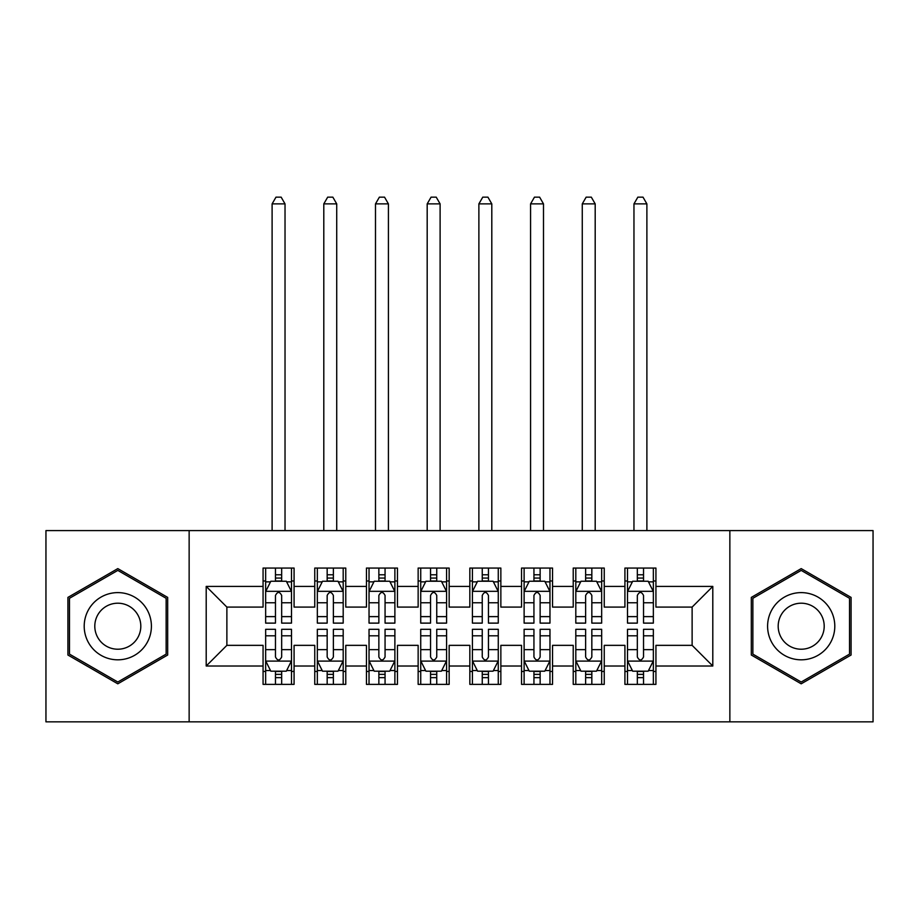 <?xml version="1.0" encoding="UTF-8"?>
<svg xmlns="http://www.w3.org/2000/svg" width="919" height="919" viewBox="0 0 919 919"><rect width="100%" height="100%" fill="white"/><g stroke="black" fill="none" stroke-linecap="round" stroke-linejoin="round"><path stroke-width="1.38" d="M729.858 721.852L873.05 721.852L873.05 530.585L729.858 530.585L729.858 721.852L189.142 721.852L189.142 530.585L45.95 530.585L45.95 721.852L189.142 721.852M729.858 530.585L189.142 530.585M206.201 666.022L206.201 586.414L263.064 586.414L263.064 607.091L226.878 607.091L226.878 645.345L206.201 666.022L263.064 666.022L263.064 684.368L294.08 684.368L294.08 666.022L314.757 666.022L314.757 684.368L345.774 684.368L345.774 666.022L366.451 666.022L366.451 684.368L397.467 684.368L397.467 666.022L418.145 666.022L418.145 684.368L449.161 684.368L449.161 666.022L469.839 666.022L469.839 684.368L500.855 684.368L500.855 666.022L521.533 666.022L521.533 684.368L552.549 684.368L552.549 666.022L573.226 666.022L573.226 684.368L604.242 684.368L604.242 666.022L624.92 666.022L624.92 684.368L655.936 684.368L655.936 645.345L692.122 645.345L692.122 607.091L655.936 607.091L655.936 586.414L712.799 586.414L712.799 666.022L655.936 666.022M655.936 586.414L655.936 568.057L624.92 568.057L624.92 586.414L604.242 586.414L604.242 568.057L573.226 568.057L573.226 586.414L552.549 586.414L552.549 568.057L521.533 568.057L521.533 586.414L500.855 586.414L500.855 568.057L469.839 568.057L469.839 586.414L449.161 586.414L449.161 568.057L418.145 568.057L418.145 586.414L397.467 586.414L397.467 568.057L366.451 568.057L366.451 586.414L345.774 586.414L345.774 568.057L314.757 568.057L314.757 586.414L294.08 586.414L294.08 568.057L263.064 568.057L263.064 586.414M604.242 666.022L604.242 645.345L624.92 645.345L624.92 666.022M712.799 586.414L692.122 607.091M552.549 666.022L552.549 645.345L573.226 645.345L573.226 666.022M624.92 586.414L624.92 607.091L604.242 607.091L604.242 586.414M500.855 666.022L500.855 645.345L521.533 645.345L521.533 666.022M573.226 586.414L573.226 607.091L552.549 607.091L552.549 586.414M449.161 666.022L449.161 645.345L469.839 645.345L469.839 666.022M521.533 586.414L521.533 607.091L500.855 607.091L500.855 586.414M397.467 666.022L397.467 645.345L418.145 645.345L418.145 666.022M469.839 586.414L469.839 607.091L449.161 607.091L449.161 586.414M345.774 666.022L345.774 645.345L366.451 645.345L366.451 666.022M418.145 586.414L418.145 607.091L397.467 607.091L397.467 586.414M294.08 666.022L294.08 645.345L314.757 645.345L314.757 666.022M366.451 586.414L366.451 607.091L345.774 607.091L345.774 586.414M226.878 645.345L263.064 645.345L263.064 666.022M314.757 586.414L314.757 607.091L294.08 607.091L294.08 586.414M624.92 580.98L627.505 580.98M653.352 580.98L655.936 580.98M573.226 580.98L575.811 580.98M601.658 580.98L604.242 580.98M521.533 580.98L524.117 580.98M549.964 580.98L552.549 580.98M469.839 580.98L472.423 580.98M498.27 580.98L500.855 580.98M418.145 580.98L420.73 580.98M446.577 580.98L449.161 580.98M366.451 580.98L369.036 580.98M394.883 580.98L397.467 580.98M314.757 580.98L317.342 580.98M343.189 580.98L345.774 580.98M263.064 580.98L265.648 580.98M291.495 580.98L294.08 580.98M263.064 671.444L265.648 671.444M291.495 671.444L294.08 671.444M314.757 671.444L317.342 671.444M343.189 671.444L345.774 671.444M366.451 671.444L369.036 671.444M394.883 671.444L397.467 671.444M418.145 671.444L420.73 671.444M446.577 671.444L449.161 671.444M469.839 671.444L472.423 671.444M498.27 671.444L500.855 671.444M521.533 671.444L524.117 671.444M549.964 671.444L552.549 671.444M573.226 671.444L575.811 671.444M601.658 671.444L604.242 671.444M624.92 671.444L627.505 671.444M653.352 671.444L655.936 671.444M206.201 586.414L226.878 607.091M692.122 645.345L712.799 666.022M167.683 597.407L117.804 568.608L67.914 597.407L67.914 655.017L117.804 683.816L167.683 655.017L167.683 597.407M751.305 597.407L751.305 655.017L801.196 683.816L851.086 655.017L851.086 597.407L801.196 568.608L751.305 597.407M281.673 574.777L275.47 574.777M286.326 581.245L270.818 581.245L265.648 591.583L265.648 623.116L275.47 623.116L275.47 616.626L265.648 616.626M265.648 591.572L265.648 568.057M286.636 581.865L291.495 581.865L291.495 623.116L281.673 623.116L281.673 595.455C279.606 591.468 277.538 591.468 275.47 595.455L275.47 616.626M291.495 581.865L291.495 568.057M291.495 591.583L286.326 581.233M275.47 581.245L275.47 568.057M281.673 568.057L281.673 581.245M281.673 580.98L275.47 580.98M285.028 530.585L285.028 203.88L281.157 197.16M285.028 203.869L272.104 203.869L272.104 530.585M275.987 197.148L281.157 197.148M275.987 197.16L272.104 203.88M275.47 677.648L281.673 677.648M265.648 635.799L275.47 635.799L275.47 629.308L265.648 629.308L265.648 660.841L270.818 671.18L286.326 671.18L291.495 660.841L291.495 629.308L281.673 629.308L281.673 635.799L291.495 635.799M291.495 660.841L291.495 684.368M265.648 660.841L265.648 684.368M281.673 671.18L281.673 684.368M275.47 684.368L275.47 671.18M275.47 635.799L275.47 656.97C277.538 660.956 279.606 660.956 281.673 656.97L281.673 635.799M275.47 671.444L281.673 671.444M333.367 574.777L327.164 574.777M338.02 581.245L322.512 581.245L317.342 591.583L317.342 623.116L327.164 623.116L327.164 616.626L317.342 616.626M317.342 591.572L317.342 568.057M338.33 581.865L343.189 581.865L343.189 623.116L333.367 623.116L333.367 595.455C331.299 591.468 329.232 591.468 327.164 595.455L327.164 616.626M343.189 581.865L343.189 568.057M343.189 591.583L338.02 581.233M327.164 581.245L327.164 568.057M333.367 568.057L333.367 581.245M333.367 580.98L327.164 580.98M336.722 530.585L336.722 203.88L332.85 197.16M336.722 203.869L323.798 203.869L323.798 530.585M327.681 197.148L332.85 197.148M327.681 197.16L323.798 203.88M385.061 574.777L378.858 574.777M389.713 581.245L374.205 581.245L369.036 591.583L369.036 623.116L378.858 623.116L378.858 616.626L369.036 616.626M369.036 591.572L369.036 568.057M390.024 581.865L394.883 581.865L394.883 623.116L385.061 623.116L385.061 595.455C382.993 591.468 380.925 591.468 378.858 595.455L378.858 616.626M394.883 581.865L394.883 568.057M394.883 591.583L389.713 581.233M378.858 581.245L378.858 568.057M385.061 568.057L385.061 581.245M385.061 580.98L378.858 580.98M388.415 530.585L388.415 203.88L384.544 197.16M388.415 203.869L375.492 203.869L375.492 530.585M379.375 197.148L384.544 197.148M379.375 197.16L375.492 203.88M327.164 677.648L333.367 677.648M317.342 635.799L327.164 635.799L327.164 629.308L317.342 629.308L317.342 660.841L322.512 671.18L338.02 671.18L343.189 660.841L343.189 629.308L333.367 629.308L333.367 635.799L343.189 635.799M343.189 660.841L343.189 684.368M317.342 660.841L317.342 684.368M333.367 671.18L333.367 684.368M327.164 684.368L327.164 671.18M327.164 635.799L327.164 656.97C329.232 660.956 331.299 660.956 333.367 656.97L333.367 635.799M327.164 671.444L333.367 671.444M378.858 677.648L385.061 677.648M369.036 635.799L378.858 635.799L378.858 629.308L369.036 629.308L369.036 660.841L374.205 671.18L389.713 671.18L394.883 660.841L394.883 629.308L385.061 629.308L385.061 635.799L394.883 635.799M394.883 660.841L394.883 684.368M369.036 660.841L369.036 684.368M385.061 671.18L385.061 684.368M378.858 684.368L378.858 671.18M378.858 635.799L378.858 656.97C380.925 660.956 382.993 660.956 385.061 656.97L385.061 635.799M378.858 671.444L385.061 671.444M146.902 609.412A33.601 33.601 0 0 0 101.01 597.109A33.601 33.601 0 0 0 88.706 643.013A33.601 33.601 0 0 0 134.611 655.316A33.601 33.601 0 0 0 146.902 609.412M137.724 614.708A22.998 22.998 0 0 0 106.305 606.287A22.998 22.998 0 0 0 97.885 637.717A22.998 22.998 0 0 0 129.303 646.137A22.998 22.998 0 0 0 137.724 614.708M117.804 682.024L69.476 654.121L69.476 598.303L117.804 570.4L166.144 598.303L166.144 654.121L117.804 682.024M830.294 609.412A33.601 33.601 0 0 0 784.401 597.109A33.601 33.601 0 0 0 772.098 643.013A33.601 33.601 0 0 0 818.002 655.316A33.601 33.601 0 0 0 830.294 609.412M821.115 614.708A22.998 22.998 0 0 0 789.697 606.287A22.998 22.998 0 0 0 781.276 637.717A22.998 22.998 0 0 0 812.695 646.137A22.998 22.998 0 0 0 821.115 614.708M801.196 682.024L752.868 654.121L752.868 598.303L801.196 570.4L849.535 598.303L849.535 654.121L801.196 682.024M436.755 574.777L430.551 574.777M441.407 581.245L425.899 581.245L420.73 591.583L420.73 623.116L430.551 623.116L430.551 616.626L420.73 616.626M420.73 591.572L420.73 568.057M441.717 581.865L446.577 581.865L446.577 623.116L436.755 623.116L436.755 595.455C434.687 591.468 432.619 591.468 430.551 595.455L430.551 616.626M446.577 581.865L446.577 568.057M446.577 591.583L441.407 581.233M430.551 581.245L430.551 568.057M436.755 568.057L436.755 581.245M436.755 580.98L430.551 580.98M440.109 530.585L440.109 203.88L436.238 197.16M440.109 203.869L427.186 203.869L427.186 530.585M431.068 197.148L436.238 197.148M431.068 197.16L427.186 203.88M488.448 574.777L482.245 574.777M493.101 581.245L477.593 581.245L472.423 591.583L472.423 623.116L482.245 623.116L482.245 616.626L472.423 616.626M472.423 591.572L472.423 568.057M493.411 581.865L498.27 581.865L498.27 623.116L488.448 623.116L488.448 595.455C486.381 591.468 484.313 591.468 482.245 595.455L482.245 616.626M498.27 581.865L498.27 568.057M498.27 591.583L493.101 581.233M482.245 581.245L482.245 568.057M488.448 568.057L488.448 581.245M488.448 580.98L482.245 580.98M491.803 530.585L491.803 203.88L487.932 197.16M491.803 203.869L478.879 203.869L478.879 530.585M482.762 197.148L487.932 197.148M482.762 197.16L478.879 203.88M430.551 677.648L436.755 677.648M420.73 635.799L430.551 635.799L430.551 629.308L420.73 629.308L420.73 660.841L425.899 671.18L441.407 671.18L446.577 660.841L446.577 629.308L436.755 629.308L436.755 635.799L446.577 635.799M446.577 660.841L446.577 684.368M420.73 660.841L420.73 684.368M436.755 671.18L436.755 684.368M430.551 684.368L430.551 671.18M430.551 635.799L430.551 656.97C432.619 660.956 434.687 660.956 436.755 656.97L436.755 635.799M430.551 671.444L436.755 671.444M482.245 677.648L488.448 677.648M472.423 635.799L482.245 635.799L482.245 629.308L472.423 629.308L472.423 660.841L477.593 671.18L493.101 671.18L498.27 660.841L498.27 629.308L488.448 629.308L488.448 635.799L498.27 635.799M498.27 660.841L498.27 684.368M472.423 660.841L472.423 684.368M488.448 671.18L488.448 684.368M482.245 684.368L482.245 671.18M482.245 635.799L482.245 656.97C484.313 660.956 486.381 660.956 488.448 656.97L488.448 635.799M482.245 671.444L488.448 671.444M540.142 574.777L533.939 574.777M544.795 581.245L529.287 581.245L524.117 591.583L524.117 623.116L533.939 623.116L533.939 616.626L524.117 616.626M524.117 591.572L524.117 568.057M545.105 581.865L549.964 581.865L549.964 623.116L540.142 623.116L540.142 595.455C538.074 591.468 536.007 591.468 533.939 595.455L533.939 616.626M549.964 581.865L549.964 568.057M549.964 591.583L544.795 581.233M533.939 581.245L533.939 568.057M540.142 568.057L540.142 581.245M540.142 580.98L533.939 580.98M543.497 530.585L543.497 203.88L539.625 197.16M543.497 203.869L530.573 203.869L530.573 530.585M534.456 197.148L539.625 197.148M534.456 197.16L530.573 203.88M533.939 677.648L540.142 677.648M524.117 635.799L533.939 635.799L533.939 629.308L524.117 629.308L524.117 660.841L529.287 671.18L544.795 671.18L549.964 660.841L549.964 629.308L540.142 629.308L540.142 635.799L549.964 635.799M549.964 660.841L549.964 684.368M524.117 660.841L524.117 684.368M540.142 671.18L540.142 684.368M533.939 684.368L533.939 671.18M533.939 635.799L533.939 656.97C536.007 660.956 538.074 660.956 540.142 656.97L540.142 635.799M533.939 671.444L540.142 671.444M591.836 574.777L585.633 574.777M596.488 581.245L580.98 581.245L575.811 591.583L575.811 623.116L585.633 623.116L585.633 616.626L575.811 616.626M575.811 591.572L575.811 568.057M596.799 581.865L601.658 581.865L601.658 623.116L591.836 623.116L591.836 595.455C589.768 591.468 587.701 591.468 585.633 595.455L585.633 616.626M601.658 581.865L601.658 568.057M601.658 591.583L596.488 581.233M585.633 581.245L585.633 568.057M591.836 568.057L591.836 581.245M591.836 580.98L585.633 580.98M595.19 530.585L595.19 203.88L591.319 197.16M595.19 203.869L582.267 203.869L582.267 530.585M586.15 197.148L591.319 197.148M586.15 197.16L582.267 203.88M585.633 677.648L591.836 677.648M575.811 635.799L585.633 635.799L585.633 629.308L575.811 629.308L575.811 660.841L580.98 671.18L596.488 671.18L601.658 660.841L601.658 629.308L591.836 629.308L591.836 635.799L601.658 635.799M601.658 660.841L601.658 684.368M575.811 660.841L575.811 684.368M591.836 671.18L591.836 684.368M585.633 684.368L585.633 671.18M585.633 635.799L585.633 656.97C587.701 660.956 589.768 660.956 591.836 656.97L591.836 635.799M585.633 671.444L591.836 671.444M643.53 574.777L637.326 574.777M648.182 581.245L632.674 581.245L627.505 591.583L627.505 623.116L637.326 623.116L637.326 616.626L627.505 616.626M627.505 591.572L627.505 568.057M648.492 581.865L653.352 581.865L653.352 623.116L643.53 623.116L643.53 595.455C641.462 591.468 639.394 591.468 637.326 595.455L637.326 616.626M653.352 581.865L653.352 568.057M653.352 591.583L648.182 581.233M637.326 581.245L637.326 568.057M643.53 568.057L643.53 581.245M643.53 580.98L637.326 580.98M646.884 530.585L646.884 203.88L643.013 197.16M646.884 203.869L633.961 203.869L633.961 530.585M637.843 197.148L643.013 197.148M637.843 197.16L633.961 203.88M637.326 677.648L643.53 677.648M627.505 635.799L637.326 635.799L637.326 629.308L627.505 629.308L627.505 660.841L632.674 671.18L648.182 671.18L653.352 660.841L653.352 629.308L643.53 629.308L643.53 635.799L653.352 635.799M653.352 660.841L653.352 684.368M627.505 660.841L627.505 684.368M643.53 671.18L643.53 684.368M637.326 684.368L637.326 671.18M637.326 635.799L637.326 656.97C639.394 660.956 641.462 660.956 643.53 656.97L643.53 635.799M637.326 671.444L643.53 671.444M291.369 591.319L265.775 591.319M265.648 581.865L270.508 581.865M291.495 616.626L281.673 616.626M275.47 602.772L265.648 602.772M291.495 602.772L281.673 602.772M281.673 578.062L275.47 578.062M265.775 661.106L291.369 661.106M291.495 670.56L286.636 670.56M270.508 670.56L265.648 670.56M281.673 649.653L291.495 649.653M265.648 649.653L275.47 649.653M275.47 674.362L281.673 674.362M343.063 591.319L317.469 591.319M317.342 581.865L322.201 581.865M343.189 616.626L333.367 616.626M327.164 602.772L317.342 602.772M343.189 602.772L333.367 602.772M333.367 578.062L327.164 578.062M394.756 591.319L369.162 591.319M369.036 581.865L373.895 581.865M394.883 616.626L385.061 616.626M378.858 602.772L369.036 602.772M394.883 602.772L385.061 602.772M385.061 578.062L378.858 578.062M317.469 661.106L343.063 661.106M343.189 670.56L338.33 670.56M322.201 670.56L317.342 670.56M333.367 649.653L343.189 649.653M317.342 649.653L327.164 649.653M327.164 674.362L333.367 674.362M369.162 661.106L394.756 661.106M394.883 670.56L390.024 670.56M373.895 670.56L369.036 670.56M385.061 649.653L394.883 649.653M369.036 649.653L378.858 649.653M378.858 674.362L385.061 674.362M446.45 591.319L420.856 591.319M420.73 581.865L425.589 581.865M446.577 616.626L436.755 616.626M430.551 602.772L420.73 602.772M446.577 602.772L436.755 602.772M436.755 578.062L430.551 578.062M498.144 591.319L472.55 591.319M472.423 581.865L477.283 581.865M498.27 616.626L488.448 616.626M482.245 602.772L472.423 602.772M498.27 602.772L488.448 602.772M488.448 578.062L482.245 578.062M420.856 661.106L446.45 661.106M446.577 670.56L441.717 670.56M425.589 670.56L420.73 670.56M436.755 649.653L446.577 649.653M420.73 649.653L430.551 649.653M430.551 674.362L436.755 674.362M472.55 661.106L498.144 661.106M498.27 670.56L493.411 670.56M477.283 670.56L472.423 670.56M488.448 649.653L498.27 649.653M472.423 649.653L482.245 649.653M482.245 674.362L488.448 674.362M549.838 591.319L524.244 591.319M524.117 581.865L528.976 581.865M549.964 616.626L540.142 616.626M533.939 602.772L524.117 602.772M549.964 602.772L540.142 602.772M540.142 578.062L533.939 578.062M524.244 661.106L549.838 661.106M549.964 670.56L545.105 670.56M528.976 670.56L524.117 670.56M540.142 649.653L549.964 649.653M524.117 649.653L533.939 649.653M533.939 674.362L540.142 674.362M601.531 591.319L575.937 591.319M575.811 581.865L580.67 581.865M601.658 616.626L591.836 616.626M585.633 602.772L575.811 602.772M601.658 602.772L591.836 602.772M591.836 578.062L585.633 578.062M575.937 661.106L601.531 661.106M601.658 670.56L596.799 670.56M580.67 670.56L575.811 670.56M591.836 649.653L601.658 649.653M575.811 649.653L585.633 649.653M585.633 674.362L591.836 674.362M653.225 591.319L627.631 591.319M627.505 581.865L632.364 581.865M653.352 616.626L643.53 616.626M637.326 602.772L627.505 602.772M653.352 602.772L643.53 602.772M643.53 578.062L637.326 578.062M627.631 661.106L653.225 661.106M653.352 670.56L648.492 670.56M632.364 670.56L627.505 670.56M643.53 649.653L653.352 649.653M627.505 649.653L637.326 649.653M637.326 674.362L643.53 674.362"/></g></svg>
